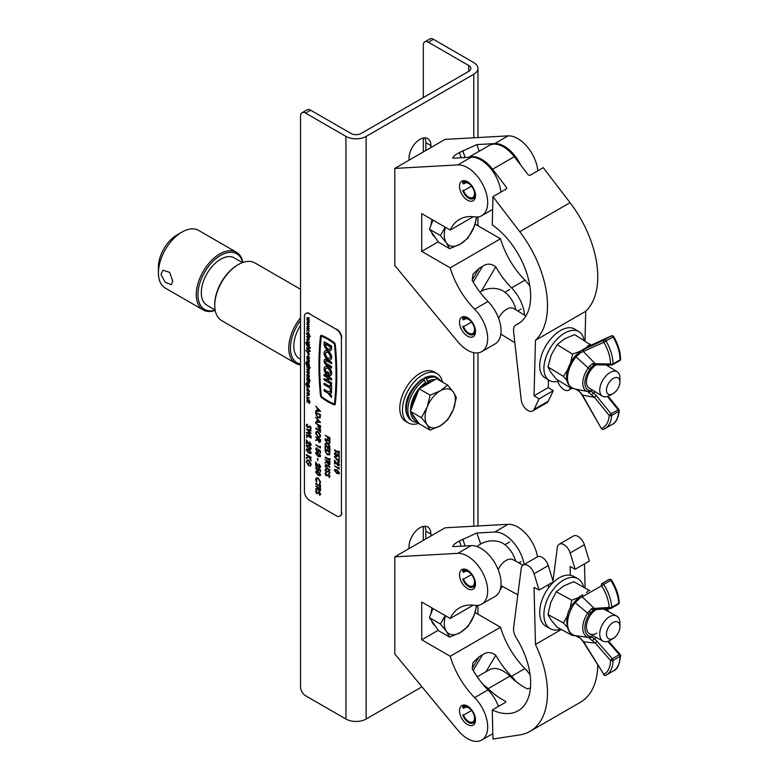 <?xml version="1.0" encoding="UTF-8"?>
<svg xmlns="http://www.w3.org/2000/svg" width="779" height="779" viewBox="0 0 779 779"><rect width="100%" height="100%" fill="white"/><g stroke="black" fill="none" stroke-linecap="round" stroke-linejoin="round"><path stroke-width="1.17" d="M425.84 538.922L425.84 531.151A15.463 8.929 120 0 0 424.74 526.263M310.626 110.19L305.582 113.101A7.138 4.119 -120 0 0 302.018 112.751L307.062 109.839A7.138 4.119 60 0 1 310.626 110.19L350.998 133.491A7.138 4.119 0 0 0 361.086 133.491L468.734 71.347A7.138 4.119 0 0 0 470.818 68.435A7.138 4.119 0 0 0 468.734 65.524L428.362 42.212A7.138 4.119 -120 0 0 424.798 41.862A7.138 4.119 -120 0 0 423.318 45.133L423.318 97.57M425.84 150.493L425.84 142.723A15.463 8.929 120 0 0 424.74 137.834M430.884 536.001L430.884 534.063A15.463 8.929 120 0 0 427.69 526.984A15.463 8.929 120 0 0 415.772 531.122A15.463 8.929 120 0 0 409.024 546.683L409.024 548.63M302.018 112.751A7.138 4.119 -120 0 0 300.538 116.013L300.538 687.01A7.138 4.119 -120 0 0 305.582 695.744L345.954 719.046A14.275 8.238 0 0 0 366.13 719.046L421.975 686.815M305.582 113.101L345.954 136.413A14.275 8.238 0 0 0 366.13 136.413L473.778 74.258A14.275 8.238 0 0 0 477.955 68.435A14.275 8.238 0 0 0 473.778 62.612L433.416 39.301L428.362 42.212M430.884 147.582L430.884 145.634A15.463 8.929 120 0 0 427.69 138.555A15.463 8.929 120 0 0 415.772 142.703A15.463 8.929 120 0 0 409.024 158.254L409.024 160.201M424.798 41.862L429.842 38.95A7.138 4.119 60 0 1 433.416 39.301M423.318 137.99L423.318 151.944M423.318 526.419L423.318 540.373M172.714 281.102L171.361 284.695L165.206 282.31L160.941 274.305L163.035 270.274L169.715 272.358L172.714 281.102M300.538 320.481A32.114 18.54 120 0 0 290.45 348.106A32.114 18.54 120 0 0 300.538 364.075M300.538 364.854A33.302 19.222 -60 0 1 295.66 363.345A33.302 19.222 -60 0 1 288.766 348.106A33.302 19.222 -60 0 1 300.538 317.754M214.761 305.378L214.761 304.404A32.114 18.54 -60 0 1 237.468 265.074L238.306 264.587A33.302 19.222 120 0 0 214.761 305.378A33.302 19.222 120 0 0 221.655 320.617L295.66 363.345M300.538 289.262L254.957 262.942A33.302 19.222 120 0 0 238.306 264.587M242.688 262.542A32.114 18.54 120 0 0 217.886 257.158A32.114 18.54 120 0 0 197.944 294.696A32.114 18.54 120 0 0 215.17 310.188M215.208 310.422A33.302 19.222 -60 0 1 203.153 309.935A33.302 19.222 -60 0 1 196.259 294.696A33.302 19.222 -60 0 1 210.797 261.179A33.302 19.222 -60 0 1 236.456 252.26A33.302 19.222 -60 0 1 242.902 262.465M158.419 272.845L158.419 267.022A26.165 15.103 -60 0 1 176.921 234.976L181.965 232.064A33.302 19.222 120 0 0 158.419 272.845A33.302 19.222 120 0 0 165.314 288.094L203.153 309.935M236.456 252.26L198.616 230.409A33.302 19.222 120 0 0 181.965 232.064M215.131 309.993L206.971 305.271A27.353 15.794 -60 0 1 201.303 292.748A27.353 15.794 -60 0 1 213.242 265.22A27.353 15.794 -60 0 1 234.323 257.898L242.493 262.611M300.538 359.294L299.477 358.681A27.353 15.794 -60 0 1 293.81 346.158A27.353 15.794 -60 0 1 300.538 325.349M421.42 387.465A21.403 12.357 -60 0 1 426.853 383.161A21.403 12.357 -60 0 1 432.287 381.184M415.723 418.907A21.403 12.357 -60 0 1 412.403 414.185M411.779 407.709A21.403 12.357 -60 0 1 418.089 391.438M430.135 430.105L440.223 425.84A21.403 12.357 -60 0 1 427.116 424.662L430.135 430.105L419.121 423.747L410.387 411.312L414.749 400.046L419.121 388.789L436.6 378.691L447.613 385.05L440.223 390.873A21.403 12.357 -60 0 1 453.329 392.051A21.403 12.357 -60 0 1 453.329 409.53L456.348 397.485L453.329 392.051L447.613 385.05M427.116 407.183A21.403 12.357 -60 0 1 440.223 390.873L430.135 395.148L427.116 407.183L421.39 417.671L427.116 424.662A21.403 12.357 -60 0 1 427.116 407.183M440.223 425.84A21.403 12.357 120 0 0 453.329 409.53L447.613 420.008L440.223 425.84M419.121 388.789L430.135 395.148M410.387 411.312L421.39 417.671M442.404 382.051A28.541 16.476 120 0 0 436.922 373.492L434.224 371.934A28.541 16.476 120 0 0 419.959 373.345A28.541 16.476 120 0 0 401.312 398.507A28.541 16.476 120 0 0 405.684 421.371L408.371 422.929A28.541 16.476 120 0 0 418.81 423.309M436.922 373.492A28.541 16.476 120 0 0 422.646 374.903A28.541 16.476 120 0 0 403.999 400.055A28.541 16.476 120 0 0 408.371 422.929M421.595 380.016L422.939 379.237L424.458 380.113L425.801 383.804M427.905 382.596L426.561 378.896L424.127 377.912C429.599 375.585 433.718 375.4 436.483 377.357A24.977 14.421 120 0 0 425.042 378.019L423.698 378.798L423.698 379.675M467.507 181.731A11.296 6.524 -120 0 0 461.859 181.166A11.296 6.524 -120 0 0 460.126 190.222A11.296 6.524 -120 0 0 467.507 200.174A11.296 6.524 -120 0 0 473.155 200.739A11.296 6.524 -120 0 0 474.888 191.683A11.296 6.524 -120 0 0 467.507 181.731M467.507 317.676A11.296 6.524 -120 0 0 461.859 317.121A11.296 6.524 -120 0 0 460.126 326.167A11.296 6.524 -120 0 0 467.507 336.129A11.296 6.524 -120 0 0 473.155 336.684A11.296 6.524 -120 0 0 474.888 327.638A11.296 6.524 -120 0 0 467.507 317.676M394.807 168.41L394.807 265.512L457.809 341.738A28.541 16.476 -120 0 0 481.773 351.621A28.541 16.476 -120 0 0 474.615 309.205A60.421 34.88 60 0 1 450.213 267.83L421.721 251.383L421.721 213.612L450.213 230.058A60.421 34.88 60 0 1 459.464 219.405A60.421 34.88 60 0 1 474.615 216.874A28.541 16.476 -120 0 0 481.773 215.676A28.541 16.476 -120 0 0 486.154 192.803A28.541 16.476 -120 0 0 467.507 167.651A28.541 16.476 -120 0 0 457.809 164.914L394.807 168.41L445.101 139.373L508.093 135.877A28.541 16.476 -120 0 1 517.792 138.613A28.541 16.476 -120 0 1 537.841 170.767M500.916 192.082A28.541 16.476 -120 0 0 480.877 159.929A28.541 16.476 -120 0 0 471.178 157.192L453.3 158.186C452.424 157.095 454.449 155.225 459.367 152.587L461.187 157.748M520.499 164.827A28.541 16.476 -120 0 0 504.422 146.335A28.541 16.476 -120 0 0 494.723 143.599L476.845 144.592L459.367 152.587M450.213 230.058L473.32 216.718M452.541 157.952L453.3 158.186M524.53 315.135A28.541 16.476 -120 0 0 511.54 287.889A60.421 34.88 60 0 1 495.785 266.808L481.354 291.18M529.876 286.166A28.541 16.476 -120 0 0 524.91 280.167A60.421 34.88 60 0 1 500.498 238.793L475.073 224.118M450.213 267.83L500.498 238.793M481.773 351.621L495.152 343.899A28.541 16.476 -120 0 0 487.985 301.483A60.421 34.88 60 0 1 472.24 280.401L472.98 274.189L479.114 268.356L482.474 266.418C486.807 263.263 491.237 263.39 495.785 266.808M421.721 251.383L438.285 241.821M476.845 144.592L479.182 151.253M492.25 224.849A60.421 34.88 60 0 1 528.191 278.122A60.421 34.88 60 0 1 518.152 323.772A60.421 34.88 60 0 1 516.341 324.697A11.889 6.865 -120 0 0 515.99 324.882A11.889 6.865 -120 0 0 513.604 331.698L521.239 399.939A9.514 5.492 -120 0 0 525.757 408.848A9.514 5.492 -120 0 0 532.661 410.961A9.514 5.492 -120 0 0 534.073 409.364L539.087 398.867L534.043 395.79L535.465 340.316A84.2 48.619 -120 0 0 519.768 231.704L492.971 196.678L492.25 224.849M506.399 188.917L506.438 187.34L492.591 169.228A28.541 16.476 -120 0 0 482.386 159.744A28.541 16.476 -120 0 0 468.919 157.319M468.646 157.339L489.222 145.449A28.541 16.476 60 0 1 504.091 147.221A28.541 16.476 60 0 1 514.286 156.706L528.143 174.817L529.808 175.411L543.265 167.641L570.053 202.676A84.2 48.619 -120 0 1 585.75 311.279L584.99 340.939M570.491 387.825L570.15 388.536A9.514 5.492 60 0 1 568.738 390.133A9.514 5.492 60 0 1 557.793 381.369M532.661 410.961L546.868 402.753A9.514 5.492 -120 0 0 548.289 401.166L553.294 390.668L548.25 387.582L548.445 379.928M539.087 398.867L553.294 390.668M534.043 395.79L548.25 387.582M535.465 340.316L585.75 311.279M506.438 187.34L506.428 188.907L492.971 196.678M506.778 188.265L506.428 188.907M606.461 389.919A9.514 5.326 121.4 0 0 612.615 393.901A9.514 5.326 121.4 0 0 619.918 382.158A9.514 5.326 121.4 0 0 619.928 381.944A9.514 5.326 121.4 0 0 613.297 378.438A9.514 5.326 121.4 0 0 606.461 389.919M612.615 393.901L608.964 395.771A14.275 7.994 -58.6 0 1 602.391 396.16A14.275 7.994 -58.6 0 1 599.742 389.812A14.275 7.994 -58.6 0 1 606.305 375.536A14.275 7.994 -58.6 0 1 617.27 371.807A14.275 7.994 -58.6 0 1 619.928 377.834L619.928 381.944M515.893 309.867A19.329 11.159 -120 0 0 503.137 291.015A19.329 11.159 -120 0 0 499.543 289.369A24.022 24.022 0 0 0 479.854 292.047M498.57 318.192A14.275 7.994 -58.6 0 1 513.75 308.552L525.913 315.982M584.046 340.355A28.541 15.989 121.4 0 0 578.982 331.688L574.785 329.118A28.541 15.989 121.4 0 0 552.856 336.586A28.541 15.989 121.4 0 0 539.711 365.127A28.541 15.989 121.4 0 0 545.018 377.834L549.214 380.395A28.541 15.989 121.4 0 0 559.244 380.95M578.982 331.688A28.541 15.989 121.4 0 0 557.053 339.157A28.541 15.989 121.4 0 0 543.917 367.698A28.541 15.989 121.4 0 0 549.214 380.395M579.664 351.485L572.604 354.143L557.151 344.698L551.211 355L547.978 366.958L550.772 372.226L556.274 379.13L571.728 388.575L571.367 387.65M567.833 369.421L563.431 376.403L547.978 366.958M572.604 354.143L570.569 362.819M563.431 376.403L566.917 380.58M590.959 345.243L580.336 351.056L604.251 340.014L611.311 335.934L590.959 345.243A1.782 1.451 -114.6 0 1 591.066 345.194L574.629 334.61L564.541 338.826L557.151 344.698M590.092 344.045L585.701 347.96M583.237 390.63L587.668 391.516A18.219 10.205 -58.6 0 1 588.272 367.98L576.041 356.87L575.34 357.727L574.201 357.191C566.177 367.99 561.873 384.086 574.259 388.799A23.117 12.951 121.4 0 0 574.542 388.848M583.899 349.323A1.782 1.451 -114.6 0 0 583.481 351.621L595.302 363.783L610.473 363.949A30.391 17.547 -120 0 0 603.832 342.312L580.569 352.673L576.041 356.87L574.921 356.305L574.201 357.191M594.445 397.309L582.088 395.021L601.339 428.528A1.782 1.782 0 0 0 603.559 429.287A1.782 1.451 -112 0 1 601.622 428.362A30.391 17.547 -120 0 0 609.159 415.402L594.445 397.309L587.668 391.516A1.782 1.461 105.2 0 0 589.323 390.542L593.423 392.665L596.324 395.674L594.445 397.309M596.548 364.835L593.764 364.981A1.782 1.13 -95.8 0 0 594.134 364.835L589.869 369.227L588.272 367.98L589.245 366.315L592.498 363.598L595.302 363.783A1.782 1.383 -89.4 0 0 596.548 364.835L611.719 365A1.782 1.383 90.6 0 0 612.294 364.845A1.782 1.032 60 0 0 612.625 364.757A1.782 1.032 60 0 0 612.995 363.939L620.065 359.859A32.173 18.569 -120 0 0 613.024 336.956L605.965 341.036A32.173 18.569 60 0 1 612.995 363.939A1.782 1.022 -0.3 0 1 610.473 363.949A1.782 1.383 90.6 0 0 611.719 365A1.782 1.782 0 0 0 612.625 364.757L619.694 360.687A1.782 1.782 0 0 0 620.581 359.129C620.444 351.728 618.146 344.221 613.686 336.596A1.782 1.782 0 0 0 611.418 335.885A1.782 1.451 -114.6 0 0 611.311 335.934A1.782 1.032 60 0 1 613.024 336.956L613.686 336.596M602.391 396.16L589.109 388.049A14.275 7.994 -58.6 0 1 587.22 377.221A14.275 7.994 -58.6 0 1 596.13 364.835M588.856 346.139L589.265 345.954A1.782 1.724 -108.8 0 0 589.002 346.071L580.725 350.852A1.782 1.013 -116.4 0 0 580.569 352.673M575.223 388.935L579.576 391.545L582.371 394.856L601.339 428.528M593.627 364.981L593.764 364.981A1.782 1.13 -95.8 0 1 592.498 363.598M595.341 364.854L591.086 367.308L589.245 366.315M592.332 390.016L590.472 391.087A1.782 1.48 125.1 0 1 588.583 391.954M595.088 391.701L591.699 394.719M611.418 335.885L591.066 345.194A1.782 1.451 -114.6 0 1 591.164 345.155M579.576 391.545L575.681 389.013M468.968 182.734A9.543 5.511 -120 0 0 468.617 182.52A9.543 5.511 -120 0 0 462.775 183.036L462.94 180.952M462.94 190.203L462.775 190.836A9.543 5.511 -120 0 0 468.617 198.1A9.543 5.511 -120 0 0 475.356 193.796M468.617 198.1L469.864 198.82L468.617 198.1M462.775 190.836L463.524 190.767A8.326 4.81 -120 0 0 468.617 197.106A8.326 4.81 -120 0 0 472.785 197.515A8.326 4.81 -120 0 0 474.06 190.845A8.326 4.81 -120 0 0 468.617 183.513A8.326 4.81 -120 0 0 464.459 183.104A8.326 4.81 -120 0 0 463.524 183.971L462.775 183.036M465.676 182.724L463.524 183.971M471.558 186.123L463.524 190.767M468.968 318.679A9.543 5.511 -120 0 0 468.617 318.465A9.543 5.511 -120 0 0 462.775 318.991L462.94 316.897M462.94 326.148L462.775 326.781A9.543 5.511 -120 0 0 468.617 334.055A9.543 5.511 -120 0 0 475.356 329.751M468.617 334.055L469.864 334.766L468.617 334.055M462.775 326.781L463.524 326.713A8.326 4.81 -120 0 0 468.617 333.061A8.326 4.81 -120 0 0 472.785 333.47A8.326 4.81 -120 0 0 474.06 326.8A8.326 4.81 -120 0 0 468.617 319.458A8.326 4.81 -120 0 0 464.459 319.049A8.326 4.81 -120 0 0 463.524 319.916L462.775 318.991M465.676 318.669L463.524 319.916M471.558 322.068L463.524 326.713M435.062 237.225A22.601 13.048 -60 0 1 431.644 232.366M430.982 225.219A22.601 13.048 -60 0 1 432.063 219.581M476.212 217.01A22.601 13.048 -60 0 1 474.08 226.932A22.601 13.048 -60 0 1 460.243 244.148A22.601 13.048 -60 0 1 446.406 242.912L449.59 248.647L438.655 242.337L429.424 229.211L432.958 220.097M445.237 227.186L440.359 235.531L446.406 242.912A22.601 13.048 -60 0 1 445.432 227.302M449.59 248.647L460.243 244.148L468.033 237.994L474.08 226.932L476.806 217.01M429.424 229.211L440.359 235.531M329.137 374.368L329.137 375.965A5.229 3.019 -120 0 0 330.403 375.741A5.229 3.019 -120 0 0 331.202 371.554A5.229 3.019 -120 0 0 327.784 366.948A5.229 3.019 -120 0 0 325.174 366.685A5.229 3.019 -120 0 0 324.376 370.872A5.229 3.019 -120 0 0 327.784 375.478A5.229 3.019 -120 0 0 328.407 375.78L328.407 372.459L327.17 371.749L327.17 373.608A3.486 2.016 60 0 1 325.408 370.59A3.486 2.016 60 0 1 326.041 368.194A3.486 2.016 60 0 1 327.784 368.37A3.486 2.016 60 0 1 330.062 371.437A3.486 2.016 60 0 1 329.527 374.232A3.486 2.016 60 0 1 329.137 374.368L329.313 374.271A3.486 2.016 60 0 0 329.614 374.183M328.407 375.78L328.572 372.362L327.17 371.749M330.481 375.692A5.229 3.019 -120 0 0 330.569 375.644A5.229 3.019 -120 0 0 331.367 371.456A5.229 3.019 -120 0 0 327.959 366.851A5.229 3.019 -120 0 0 325.34 366.588A5.229 3.019 -120 0 0 325.262 366.646M329.614 358.291A3.486 2.016 60 0 1 327.959 358.067A3.486 2.016 60 0 1 325.7 355.078A3.486 2.016 60 0 1 326.128 352.264M327.784 352.478A3.486 2.016 -120 0 0 326.041 352.303A3.486 2.016 -120 0 0 325.515 355.097A3.486 2.016 -120 0 0 327.784 358.165A3.486 2.016 -120 0 0 329.527 358.34A3.486 2.016 -120 0 0 330.062 355.545A3.486 2.016 -120 0 0 327.784 352.478M327.784 359.586A5.229 3.019 -120 0 0 330.403 359.849A5.229 3.019 -120 0 0 331.202 355.662A5.229 3.019 -120 0 0 327.784 351.056A5.229 3.019 -120 0 0 325.174 350.803A5.229 3.019 -120 0 0 324.376 354.99A5.229 3.019 -120 0 0 327.784 359.586M330.481 359.801A5.229 3.019 -120 0 0 330.569 359.752A5.229 3.019 -120 0 0 331.367 355.565A5.229 3.019 -120 0 0 327.959 350.959A5.229 3.019 -120 0 0 325.34 350.706A5.229 3.019 -120 0 0 325.262 350.754M333.909 343.373A58.113 33.555 -120 0 0 327.784 339.303A58.113 33.555 -120 0 0 321.659 336.294A0.983 0.565 -120 0 0 321.075 336.655A310.889 179.491 -120 0 0 321.075 395.868A0.983 0.565 -120 0 0 321.659 396.901A58.113 33.555 -120 0 0 333.909 403.98A0.983 0.565 -120 0 0 334.503 403.619A310.889 179.491 -120 0 0 334.503 344.406A0.983 0.565 -120 0 0 333.909 343.373M327.784 338.573A59.009 34.062 -120 0 0 321.571 335.525A1.87 1.081 -120 0 0 320.831 335.525A1.87 1.081 -120 0 0 320.451 336.207A311.775 180.007 -120 0 0 320.451 395.586A1.87 1.081 -120 0 0 321.571 397.572A59.009 34.062 -120 0 0 334.006 404.749A1.87 1.081 -120 0 0 334.746 404.749A1.87 1.081 -120 0 0 335.126 404.058A311.775 180.007 -120 0 0 335.126 344.678A1.87 1.081 -120 0 0 334.006 342.702A59.009 34.062 -120 0 0 327.784 338.573M334.824 404.691A1.87 1.081 -120 0 0 334.912 404.652A1.87 1.081 -120 0 0 335.291 403.96A311.775 180.007 -120 0 0 335.291 344.581A1.87 1.081 -120 0 0 334.172 342.604A59.009 34.062 -120 0 0 327.959 338.476A59.009 34.062 -120 0 0 321.737 335.428A1.87 1.081 -120 0 0 320.997 335.428A1.87 1.081 -120 0 0 320.919 335.486M306.926 399.978L310.383 401.974L308.221 401.263L309.39 403.541L308.056 401.467L306.76 402.363L307.9 401.078L306.926 399.978M308.533 401.448L309.39 403.035M306.887 397.894L308.211 397.387L309.39 398.059L307.51 397.572L307.023 398.166L309.39 400.601L308.026 400.007L306.722 397.991L307.092 397.193M307.676 397.475L307.189 398.069M307.169 395.43L307.004 396.18L307.169 395.43M306.722 393.152L308.153 392.314L306.887 393.054L308.153 392.314L309.029 393.21L309.429 394.525L308.854 395.469L307.987 395.352L306.722 393.152L307.987 392.412L308.854 393.307L308.854 395.469M306.76 382.099L308.474 383.044L308.961 382.596L306.926 379.86L309.39 381.282L308.776 381.467L309.429 382.732L309.01 383.424L309.263 382.83L308.017 383.171L306.76 382.45L309.127 382.499M308.942 381.369L309.429 382.732L308.182 383.073M306.926 378.662L309.39 380.434L306.926 378.662M310.169 380.386L309.993 381.126L310.169 380.386M306.926 377.026L309.39 378.438L308.854 378.682L309.351 379.762L306.926 377.026M309.029 378.584L309.429 379.509M308.094 374.553L307.189 375.069L307.393 376.744L306.722 375.04L307.987 374.339L309.263 376.51L308.776 377.377L307.929 377.192L307.929 374.65L307.023 375.166L307.393 376.744M306.722 375.04L308.153 374.241L306.887 374.942L308.153 374.241L308.971 375.04L309.429 376.413L308.776 377.377M306.76 369.1L308.474 370.054L308.961 369.597L306.926 366.86L309.39 368.282L308.776 368.477L309.429 369.733L309.01 370.424L309.263 369.83L308.017 370.171L306.76 369.45L309.127 369.499M308.942 368.379L309.429 369.733L308.182 370.074M306.926 365.672L309.39 367.435L306.926 365.672M310.169 367.386L309.993 368.126L310.169 367.386M306.76 363.54L308.172 362.693L306.926 363.442L308.172 362.693L309.429 364.893L309.224 366.442L306.517 364.776L305.816 363.033L306.585 362.031L306.118 363.17L307.238 364.942L306.76 363.54L307.997 362.79L309.263 364.991L309.224 366.442M305.981 362.936L306.76 361.933L306.283 363.072L307.277 364.767M308.796 365.838L309.429 364.893L308.961 365.74M308.056 353.919L308.231 355.701L308.056 353.919M307.14 351.65L309.39 351.796L307.335 352.147L309.224 354.581L305.855 350.521L306.975 351.748L309.39 351.796M307.608 352.166L309.39 354.114M309.224 351.602L306.76 349.333L308.922 350.579L309.39 350.161L310.383 351.222L309.39 351.193M306.76 349.333L308.922 350.384M306.76 347.833L308.474 348.788L308.961 348.33L306.926 345.603L310.383 347.94L308.757 347.2L309.429 348.476L309 349.167L309.263 348.573L308.017 348.914L306.76 348.184L309.127 348.232M308.922 347.103L309.429 348.476L308.182 348.817M306.76 343.412L308.172 342.575L306.926 343.315L308.172 342.575L309.429 344.776L309.224 346.314L306.517 344.649L305.816 342.916L306.585 341.913L306.118 343.052L307.238 344.824L306.76 343.412L307.997 342.672L309.263 344.873L309.224 346.314M305.981 342.818L306.76 341.815L306.283 342.955L307.277 344.649M308.796 345.72L309.429 344.776L308.961 345.623M306.722 332.906L308.163 332.068L306.887 332.808L308.163 332.068L309.429 334.288L308.912 335.145L310.383 336.333L306.76 334.444L306.722 332.906L307.997 332.166L309.263 334.386L308.747 335.243L310.217 336.431M308.747 335.243L309.429 334.288L309.088 335.067M306.702 448.918L306.225 449.834L308.65 449.454L311.084 452.648L310.685 453.544L308.65 453.086L306.225 449.834M306.39 449.746L308.825 449.356L311.249 452.55L310.763 453.495M315.729 412.188L320.354 414.856L320.188 417.534L317.988 417.865L315.729 413.844L315.729 412.188L320.529 414.759L319.809 418.07M315.729 423.279L320.529 425.85L320.461 428.07L319.117 428.518L317.939 426.775L317.871 424.993L315.729 423.279L320.354 425.947L320.286 428.168L319.117 428.518M315.729 437.107L320.529 439.687L320.461 441.927L319.117 442.423L317.871 439.804L315.729 440.534L315.729 439.94L317.871 439.21L315.729 437.107L320.354 439.784L320.296 442.024L319.117 442.423M315.729 439.94L317.871 439.171M317.442 458.373L317.744 460.798L317.442 458.373M318.932 464.157L320.481 466.787L320.101 467.702L319.098 467.604L316.206 463.515L316.206 466.008L315.729 465.735L315.729 462.103L319.069 467.108L320.003 466.485L319.108 464.06L320.646 466.689L320.179 467.653M316.371 463.797L316.206 466.008M315.729 462.103L319.234 467.011L320.169 466.397M318.757 469.834L318.348 470.789L317.248 470.643L315.612 467.838L316.917 466.962L316.089 468.14L317.257 470.175L318.28 469.474L318.212 468.062L320.529 469.951L320.354 472.24L319.887 470.146L318.669 469.153L318.436 470.73M318.835 469.055L318.923 469.737M315.787 467.741L317.082 466.864L316.255 468.043L317.433 470.078L318.455 469.377M316.177 466.835L317.082 466.864L316.177 466.835M316.099 471.11L315.612 472.035L318.046 471.655L320.481 474.839L320.072 475.745L318.046 475.278L315.612 472.035M315.787 471.938L318.212 471.558L320.646 474.742L320.15 475.687M315.787 491.432L316.79 490.39L316.255 491.705L317.043 493.204L319.565 492.328L320.646 494.266L319.692 495.337L320.169 493.944M320.003 494.042L319.409 494.743L320.003 494.042L319.419 492.922L316.868 493.779L315.612 491.53L316.196 490.536L317.024 490.974M318.231 492.737L319.565 492.328M318.991 492.825L317.034 493.682M327.852 439.414L327.375 437.019L325.125 435.237L329.916 437.808L329.916 440.417L329.274 440.232L329.274 438.119L327.852 437.292L327.852 439.414L328.017 437.389M325.291 438.704L329.916 441.849L325.125 439.278L325.291 438.704M325.125 443.689L327.112 443.368L325.291 440.106L327.647 443.212L329.916 442.842L329.751 443.494L327.862 443.796L329.751 446.844L327.482 443.864L325.125 444.244L325.291 443.592L327.063 443.309M328.076 443.767L329.916 446.192M327.852 449.756L327.375 446.951L325.603 445.919L325.603 448.451L325.125 448.178L325.125 445.169L329.916 447.74L329.916 450.749L329.274 450.574L329.274 448.042L327.852 447.224L327.852 449.756L328.017 447.321M325.768 446.016L325.603 448.451M325.125 449.142L329.751 451.81L329.585 454.488L327.375 454.819L325.125 450.798L325.125 449.142L329.916 451.713L329.196 455.024M327.122 465.16L329.916 467.254L326.362 465.423L325.476 466.144L329.916 470.204L326.956 468.685L325.009 465.9L325.982 464.79L329.916 466.777M326.528 465.326L325.651 466.046M325.525 464.81L326.148 464.693M325.174 469.903L326.187 468.87L325.651 470.185L326.43 471.675L328.952 470.808L330.033 472.746L329.089 473.817L329.566 472.425M329.39 472.522L328.796 473.223L329.39 472.522L328.806 471.392L326.255 472.249L325.009 470L325.583 469.007L326.42 469.455M327.618 471.217L328.952 470.808M328.378 471.305L326.42 472.152M325.174 473.603L326.187 472.561L325.651 473.875L326.43 475.375L328.952 474.508L330.033 476.446L329.089 477.517L329.566 476.115M329.39 476.212L328.796 476.914L329.39 476.212L328.806 475.093L326.255 475.95L325.009 473.7L325.583 472.707L326.42 473.155M327.618 474.908L328.952 474.508M328.378 475.005L326.42 475.852M334.512 450.009L338.661 452.404L338.661 451.236L339.303 451.421L339.138 454.323L338.661 452.881L334.512 450.486L334.678 449.911L338.661 452.209M337.541 455.618L337.132 456.572L336.022 456.426L334.395 453.621L335.7 452.745L334.873 453.923L336.041 455.958L337.064 455.257L336.995 453.845L339.303 455.734L339.138 458.023L338.661 455.929L337.453 454.936L337.21 456.513M337.619 454.839L337.706 455.52M334.561 453.524L335.866 452.648L335.038 453.826L336.207 455.861L337.229 455.16M334.96 452.618L335.866 452.648L334.96 452.618M334.59 456.552L338.661 461.314L338.661 458.841L339.303 459.016L339.138 462.405L334.395 456.854L334.766 456.455L338.661 461.022M337.716 462.268L339.255 464.897L338.884 465.813L337.882 465.715L334.989 461.626L334.989 464.109L334.512 463.836L334.512 460.214L337.843 465.219L338.787 464.596L337.882 462.171L339.43 464.8L338.953 465.754M335.155 461.908L334.989 464.109M334.512 460.214L338.018 465.121L338.953 464.498M334.512 465.959L338.661 468.354L338.836 467.439L339.138 469.114L334.512 465.959L338.661 468.16M334.882 469.221L334.395 470.146L336.83 469.756L339.255 472.95L338.855 473.846L336.83 473.389L334.395 470.146M334.561 470.049L336.995 469.659L339.43 472.853L338.933 473.798M309.458 500.264L336.362 515.805A7.138 4.119 -120 0 0 339.936 516.156A7.138 4.119 -120 0 0 341.406 512.894L341.406 338.096A7.138 4.119 -120 0 0 336.362 329.361L309.458 313.82A7.138 4.119 -120 0 0 305.884 313.47A7.138 4.119 -120 0 0 304.404 316.741L304.404 491.53A7.138 4.119 -120 0 0 309.458 500.264M325.125 459.688L329.916 462.259L329.858 464.498L328.514 464.995L327.258 462.375L325.125 463.106L325.125 462.512L327.258 461.781L325.125 459.688L329.751 462.356L329.683 464.596L328.514 464.995M325.125 462.512L327.258 461.743M325.125 457.215L329.274 459.62L329.274 458.451L329.916 458.627L329.751 461.528L329.274 460.097L325.125 457.701L325.291 457.117L329.274 459.425M315.729 485.999L320.529 488.569L320.461 490.819L319.117 491.306L317.871 488.696L315.729 489.426L315.729 488.832L317.871 488.102L315.729 485.999L320.354 488.667L320.296 490.916L319.117 491.306M315.729 488.832L317.871 488.063M315.729 483.535L319.887 485.93L319.887 484.762L320.529 484.947L320.354 487.849L319.887 486.408L315.729 484.012L315.904 483.438L319.887 485.736M316.381 477.78L318.241 477.936L320.646 482.201L319.682 483.973M319.507 484.071L320.003 481.997L318.036 478.501L316.693 478.345L316.089 479.767L316.586 482.386L315.612 479.494L316.42 477.761L318.075 478.033L320.481 482.298L319.857 483.905M316.771 478.306L316.586 482.386M316.099 452.219L315.612 453.135L318.046 452.755L320.481 455.949L320.072 456.845L318.046 456.387L315.612 453.135M315.787 453.037L318.212 452.657L320.646 455.851L320.15 456.796M318.757 450.934L318.348 451.888L317.248 451.742L315.612 448.938L316.917 448.061L316.089 449.24L317.257 451.275L318.28 450.574L318.212 449.162L320.529 451.051L320.354 453.339L319.887 451.245L318.669 450.252L318.436 451.83M318.835 450.155L318.923 450.837M315.787 448.84L317.082 447.964L316.255 449.142L317.433 451.177L318.455 450.476M316.177 447.935L317.082 447.964L316.177 447.935M315.729 444.848L319.887 447.243L320.052 446.328L320.354 447.993L315.729 444.848L319.887 447.049M316.41 431.508L318.192 431.624L320.646 435.812L319.848 437.486M315.729 428.207L319.887 430.602L319.887 429.443L320.529 429.618L320.354 432.52L319.887 431.079L315.729 428.684L315.904 428.109L319.887 430.407M315.729 417.252L320.529 422.354L315.729 422.315L315.729 421.799L317.219 421.867L317.219 419.443L315.729 417.252L320.354 422.52M315.729 421.799L317.219 421.76M315.729 406.161L320.529 411.263L315.729 411.224L315.729 410.708L317.219 410.776L317.219 408.352L315.729 406.161L320.354 411.429M315.729 410.708L317.219 410.669M307.023 459.999L308.825 460.107L311.249 464.381L310.178 466.358L310.607 464.196L308.679 460.701L307.345 460.584L306.702 462.083L308.289 464.936M307.423 460.535L306.868 461.986M306.702 462.083L308.124 465.034L308.124 463.252L308.766 463.427L308.766 465.686L306.225 461.772L307.267 459.863M306.507 454.663L311.133 457.331L310.967 457.916L309.205 456.893L311.133 460.73L308.893 457L306.342 458.354L306.342 457.721L308.572 456.523L306.342 455.238L306.507 454.663M309.526 457.078L311.133 460.038M306.702 444.809L306.225 445.734L308.65 445.345L311.084 448.538L310.685 449.434L308.65 448.977L306.225 445.734M306.39 445.637L308.825 445.247L311.249 448.441L310.763 449.386M309.545 441.956L311.084 444.595L310.714 445.5L309.711 445.413L306.819 441.323L306.819 443.806L306.342 443.533L306.342 439.901L309.672 444.906L310.607 444.293L309.711 441.859L311.249 444.497L310.782 445.452M306.984 441.605L306.819 443.806M306.342 439.901L309.838 444.809L310.782 444.196M306.819 437.71L306.507 434.809L311.133 437.954L306.819 435.656L306.819 437.71L306.984 435.753M306.342 432.442L309.876 432.871L306.507 429.044L311.133 430.29L310.967 430.884L307.578 429.969L311.133 433.387L307.598 433.134L311.133 436.026L310.967 436.62L306.342 432.511L309.75 432.744M307.929 430.066L311.133 433.387M307.919 433.173L311.133 436.026M306.39 425.276L307.403 424.234L306.868 425.548L307.647 427.048L310.178 426.171L311.249 428.109L310.305 429.18L310.782 427.788M310.607 427.885L310.023 428.586L310.607 427.885L310.023 426.765L307.471 427.613L306.225 425.373L306.799 424.38L307.637 424.818M308.844 426.58L310.178 426.171M309.594 426.668L307.647 427.525M306.76 319.633L308.533 319.75L306.76 317.744L309.39 317.89L307.452 318.183L309.39 320.033L307.452 320.072L309.224 322.311L306.76 319.711L308.426 319.633M307.734 318.212L309.39 320.033M307.724 320.091L309.39 321.854M306.76 322.126L309.224 322.37L307.452 322.564L309.224 324.512L307.452 324.453L309.224 326.703L306.76 324.093L308.533 324.132L306.76 322.126L309.156 322.243M307.734 322.594L309.224 324.57M307.724 324.473L309.224 326.703M306.76 324.015L308.426 324.015M306.76 326.508L309.224 326.752L307.452 326.946L309.224 328.894L307.452 328.835L309.224 331.085L306.76 328.475L308.533 328.514L306.76 326.508L309.156 326.625M307.734 326.976L309.224 328.952M307.724 328.855L309.224 331.085M306.76 328.407L308.426 328.397M307.169 330.199L307.004 330.948L307.169 330.199M306.722 336.586L308.153 335.749L306.887 336.489L308.153 335.749L309.029 336.645L309.429 337.959L308.854 338.894L307.987 338.787L306.722 336.586L307.987 335.846L308.854 336.732L308.854 338.894M306.887 339.878L308.211 339.371L309.39 340.043L307.51 339.556L307.023 340.15L309.39 342.585L308.026 341.991L306.722 339.975L307.092 339.177M307.676 339.459L307.189 340.053M308.094 356.227L307.189 356.743L307.393 358.418L306.722 356.714L307.987 356.013L309.263 358.184L308.776 359.051L307.929 358.866L307.929 356.324L307.023 356.84L307.393 358.418M306.722 356.714L308.153 355.915L306.887 356.616L308.153 355.915L308.971 356.714L309.429 358.087L308.776 359.051M306.76 361.037L308.474 361.982L308.961 361.534L306.926 358.798L309.39 360.219L308.776 360.404L309.429 361.67L309.01 362.362L309.263 361.768L308.017 362.108L306.76 361.378L309.127 361.437M308.942 360.307L309.429 361.67L308.182 362.011M308.094 371.067L307.189 371.583L307.393 373.258L306.722 371.554L307.987 370.853L309.263 373.024L308.776 373.891L307.929 373.706L307.929 371.164L307.023 371.68L307.393 373.258M306.722 371.554L308.153 370.755L306.887 371.456L308.153 370.755L308.971 371.554L309.429 372.927L308.776 373.891M306.76 384.602L308.172 383.765L306.926 384.505L308.172 383.765L309.429 385.956L309.224 387.504L306.517 385.839L305.816 384.096L306.585 383.093L306.118 384.242L307.238 386.004L306.76 384.602L307.997 383.862L309.263 386.053L309.224 387.504M305.981 383.998L306.76 382.995L306.283 384.144L307.277 385.839M308.796 386.91L309.429 385.956L308.961 386.812M307.169 386.968L307.004 387.718L307.169 386.968M308.688 392.226L309.263 391.253L308.688 392.226L308.961 391.058L307.997 389.286L307.023 389.938L307.286 391.418L306.722 389.763L307.968 388.925L309.429 391.155L308.854 392.129L309.429 391.155L308.143 388.828L306.887 389.666M308.163 389.188L307.189 389.841L307.286 391.418M307.277 388.74L308.143 388.828L307.277 388.74M331.484 363.803L331.484 362.381L326.557 359.538A3.486 2.016 -120 0 0 324.814 359.362A3.486 2.016 -120 0 0 324.278 362.157A3.486 2.016 -120 0 0 326.557 365.224L331.484 368.068L331.484 366.646L326.557 363.803A1.743 1.003 60 0 1 325.418 362.264A1.743 1.003 60 0 1 325.68 360.872A1.743 1.003 60 0 1 326.557 360.959L331.65 363.705L331.65 362.284L326.722 359.44A3.486 2.016 -120 0 0 324.979 359.265A3.486 2.016 -120 0 0 324.901 359.323M331.484 368.068L331.65 366.549L326.722 363.705A1.743 1.003 60 0 1 325.612 362.245A1.743 1.003 60 0 1 325.768 360.833M324.093 383.229L324.093 384.651L330.247 388.205L330.247 390.337L331.484 391.048L331.65 385.264L330.247 384.651L330.247 386.783L324.093 383.229L330.247 386.588M330.481 350.608A5.229 3.019 -120 0 0 330.569 350.56A5.229 3.019 -120 0 0 331.65 348.174L331.65 346.08L324.259 341.815L324.093 343.997A5.229 3.019 -120 0 0 326.372 349.255A5.229 3.019 -120 0 0 330.403 350.657A5.229 3.019 -120 0 0 331.484 348.271L331.484 346.178L324.093 341.913M321.367 336.265A0.983 0.565 -120 0 0 321.24 336.557A310.889 179.491 -120 0 0 321.24 395.771A0.983 0.565 -120 0 0 321.824 396.803A58.113 33.555 -120 0 0 334.084 403.882A0.983 0.565 -120 0 0 334.376 403.911M331.484 397.348L331.484 395.927L329.02 393.083L331.484 393.083L331.65 391.564L327.949 391.564L324.259 389.432L324.093 390.951L327.784 393.083L331.484 397.348L331.65 395.829L329.274 393.083M331.484 384.251L331.484 382.83L328.407 381.058L328.407 378.214L331.484 379.986L331.484 378.565L324.093 374.3L324.093 375.721L327.17 377.503L327.17 380.347L324.093 378.565L324.093 379.986L331.484 384.251L331.65 382.732L328.572 380.96L328.572 378.312M327.17 380.152L324.093 378.565M331.484 379.986L331.65 378.467L324.093 374.3M327.17 373.365A3.486 2.016 60 0 1 326.128 368.155M341.406 512.894L341.406 338.096M336.362 329.361L309.458 313.82M341.747 512.699A7.138 4.119 60 0 1 340.267 515.961A7.138 4.119 60 0 1 340.092 516.058M306.059 313.382A7.138 4.119 60 0 1 306.225 313.275A7.138 4.119 60 0 1 309.789 313.625M336.703 329.166A7.138 4.119 60 0 1 341.747 337.901M330.247 346.889L325.32 344.045L325.32 344.707A3.486 2.016 -120 0 0 326.839 348.223A3.486 2.016 -120 0 0 329.527 349.148A3.486 2.016 -120 0 0 330.247 347.561L330.247 346.889M325.495 344.143L325.495 344.62A3.486 2.016 -120 0 0 326.956 348.067A3.486 2.016 -120 0 0 329.614 349.099M331.484 393.083L331.65 391.564M331.484 391.662L327.949 391.564M327.784 391.662L324.093 389.529M331.484 391.048L331.65 385.264M331.484 385.362L330.247 384.651M336.83 470.243L334.873 470.438L335.661 472.035L336.83 472.911L338.787 472.697L336.83 470.243M335.174 469.795L334.873 470.438L336.995 472.814L338.953 472.6M338.485 473.32L338.787 472.697M335.262 469.756L335.038 470.341M338.661 467.536L339.303 468.023M339.138 468.121L339.138 469.114M338.787 464.596L338.018 465.121M338.661 458.841L339.303 459.016M339.138 459.113L339.138 462.405M336.83 453.943L339.303 455.734M339.138 455.832L339.138 458.023M337.064 455.257L336.207 455.861M335.866 453.125L335.038 453.826M338.661 451.236L339.303 451.421M339.138 451.518L339.138 454.323M328.806 475.093L328.271 475.063M328.787 474.606L329.868 476.544L329.089 477.517M325.651 473.875L326.255 473.252L325.476 473.973L326.265 475.472L328.086 474.499L326.888 475.443M328.806 471.392L328.271 471.363M328.787 470.906L329.868 472.843L329.089 473.817M325.651 470.185L326.255 469.552L325.476 470.282L326.265 471.772L328.086 470.798L326.888 471.753M325.603 464.751L326.956 465.258M326.362 465.423L325.476 466.144L326.255 467.751L329.916 469.718M327.901 461.762L328.514 464.518L329.274 462.56L327.735 461.665L329.02 464.566M329.274 458.451L329.916 458.627M329.751 458.724L329.751 461.528M329.751 454.391L329.274 454.985M325.603 449.892L325.719 452.102L327.375 454.342L329.147 453.953L329.274 452.015L325.603 449.892M328.728 454.537L329.147 453.953M325.768 449.989L325.885 452.005L327.55 454.245L329.313 453.855M325.125 445.169L329.916 447.74M329.751 447.837L329.751 450.846M325.125 440.203L327.647 443.212M327.482 443.309L329.916 442.842M329.751 446.289L329.751 446.844M329.751 442.939L329.751 443.494M325.125 438.801L329.916 441.372M325.125 435.237L329.916 437.808M329.751 437.905L329.751 440.515M319.419 492.922L318.884 492.893M319.4 492.425L320.481 494.363L319.692 495.337M316.255 491.705L316.858 491.072L316.089 491.802L316.868 493.302L318.689 492.318L317.491 493.273M318.514 488.082L319.117 490.828L319.887 488.871L318.338 487.985L319.633 490.877M319.887 484.762L320.529 484.947M320.354 485.044L320.354 487.849M318.046 472.132L316.089 472.327L316.887 473.934L318.046 474.8L320.003 474.586L318.046 472.132M316.391 471.684L316.089 472.327L318.212 474.703L320.169 474.489M319.711 475.209L320.003 474.586M316.478 471.646L316.255 472.23M318.046 468.16L320.529 469.951M320.354 470.049L320.354 472.24M318.28 469.474L317.433 470.078M317.082 467.342L316.255 468.043M320.003 466.485L319.234 467.011M317.277 458.471L317.92 458.646M317.744 458.743L317.744 460.798M318.046 453.232L316.089 453.427L316.887 455.033L318.046 455.91L320.003 455.686L318.046 453.232M316.391 452.794L316.089 453.427L318.212 455.812L320.169 455.588M319.711 456.309L320.003 455.686M316.478 452.745L316.255 453.329M318.046 449.259L320.529 451.051M320.354 451.148L320.354 453.339M318.28 450.574L317.433 451.177M317.082 448.451L316.255 449.142M319.887 446.425L320.529 446.912M320.354 447.01L320.354 447.993M318.514 439.19L319.117 441.946L319.887 439.989L318.338 439.093L319.633 441.985M318.027 431.722L320.481 435.909L319.77 437.535L318.046 437.35L315.612 433.143L316.323 431.547L318.192 431.624M320.003 435.665L318.027 432.199L316.683 432.063L316.089 433.397L318.046 436.873L319.4 437.019L320.003 435.665M318.046 436.873L319.478 436.961M316.771 432.024L316.255 433.299L318.212 436.776M319.887 429.443L320.529 429.618M320.354 429.716L320.354 432.52M318.504 425.363L319.117 428.041L319.887 426.152L318.338 425.266L319.643 428.09M319.458 421.965L317.686 419.978L317.686 421.887L319.458 421.965M317.686 421.887L319.361 421.858M317.861 420.163L317.861 421.79M320.364 417.437L319.887 418.031M316.206 412.938L316.323 415.149L317.988 417.388L319.75 416.999L319.887 415.061L316.206 412.938M319.341 417.583L319.75 416.999M316.371 413.036L316.488 415.051L318.153 417.291L319.926 416.901M319.458 410.874L317.686 408.887L317.686 410.796L319.458 410.874M317.686 410.796L319.361 410.767M317.861 409.072L317.861 410.699M307.101 459.941L308.659 460.204L311.249 464.381M311.084 464.479L310.178 466.358M308.124 463.252L308.766 463.427M308.591 463.524L308.591 465.784M306.342 454.761L311.133 457.331M306.342 457.721L308.572 456.533M310.967 460.136L310.967 460.827M310.967 457.429L310.967 457.916M308.659 449.931L306.702 450.126L307.491 451.732L308.659 452.609L310.607 452.385L308.659 449.931M307.004 449.493L306.702 450.126L308.825 452.511L310.782 452.287M310.315 453.018L310.607 452.385M307.092 449.454L306.868 450.028M308.659 445.831L306.702 446.016L307.491 447.623L308.659 448.5L310.607 448.276L308.659 445.831M307.004 445.384L306.702 446.016L308.825 448.402L310.782 448.178M310.315 448.908L310.607 448.276M307.092 445.345L306.868 445.919M310.607 444.293L309.838 444.809M306.342 434.906L311.133 437.477M306.342 429.141L311.133 430.29M310.967 436.123L310.967 436.62M310.967 430.388L310.967 430.884M310.023 426.765L309.487 426.736M310.003 426.269L311.084 428.207L310.305 429.18M306.868 425.548L307.471 424.915L306.702 425.646L307.481 427.145L309.302 426.162L308.104 427.116M306.76 317.744L309.39 317.89M306.722 330.462L307.004 330.948M308.961 334.22L307.997 332.516L307.023 333.1L307.987 334.804L309.127 334.123M307.997 332.516L307.023 333.1L308.153 334.707M308.163 332.419L307.189 333.003M308.961 337.882L307.987 336.197L307.023 336.762L307.987 338.437L309.127 337.784M307.987 336.197L307.023 336.762L308.153 338.339M308.153 336.1L307.189 336.664M306.722 339.975L308.211 339.371M308.046 339.469L309.39 340.043M307.51 339.556L307.481 341.27L309.39 342.234M306.76 342.166L306.283 342.955M308.961 344.727L307.987 343.013L307.062 343.607L308.007 345.272L309.127 344.63M307.987 343.013L307.062 343.607L308.172 345.175M308.153 342.916L307.228 343.51M306.76 345.701L310.383 347.59M308.922 350.083L309.39 350.657M309.224 350.754L310.383 351.222M305.855 350.521L306.975 351.748M307.88 354.017L308.396 354.114M308.231 354.211L308.231 355.701M307.929 356.324L307.189 356.743M308.231 356.539L308.231 358.691L308.961 358.028L308.231 356.539M308.396 356.704L308.231 358.691L308.961 358.028M308.396 358.593L309.127 357.931M306.76 358.895L309.39 360.219M306.76 362.284L306.283 363.072M308.961 364.845L307.987 363.141L307.062 363.725L308.007 365.39L309.127 364.747M307.987 363.141L307.062 363.725L308.172 365.293M308.153 363.043L307.228 363.627M306.76 365.77L309.39 367.084M306.76 366.958L309.39 368.282M307.929 371.164L307.189 371.583M308.231 371.379L308.231 373.531L308.961 372.868L308.231 371.379M308.396 371.544L308.231 373.531L308.961 372.868M308.396 373.433L309.127 372.771M307.929 374.65L307.189 375.069M308.231 374.865L308.231 377.017L308.961 376.354L308.231 374.865M308.396 375.03L308.231 377.017L308.961 376.354M308.396 376.919L309.127 376.257M306.76 377.124L309.39 378.438M306.76 378.76L309.39 380.084M306.76 379.957L309.39 381.282M306.76 383.346L306.283 384.144M308.961 385.907L307.987 384.203L307.062 384.797L308.007 386.452L309.127 385.809M307.987 384.203L307.062 384.797L308.172 386.355M308.153 384.105L307.228 384.699M306.722 387.231L307.004 387.718M307.997 389.286L307.189 389.841M308.961 394.447L307.987 392.762L307.023 393.327L307.987 395.002L309.127 394.349M307.987 392.762L307.023 393.327L308.153 394.904M308.153 392.665L307.189 393.229M306.722 395.693L307.004 396.18M306.722 397.991L308.211 397.387M308.046 397.485L309.39 398.059M307.51 397.572L307.481 399.286L309.39 400.25M306.76 400.075L310.383 401.974M308.056 401.467L306.76 402.363M309.224 403.132L309.224 403.639M467.507 588.603A11.296 6.524 60 0 1 460.126 578.651A11.296 6.524 60 0 1 461.859 569.595A11.296 6.524 60 0 1 467.507 570.16A11.296 6.524 60 0 1 474.888 580.112A11.296 6.524 60 0 1 473.155 589.167A11.296 6.524 60 0 1 467.507 588.603M467.507 724.558A11.296 6.524 60 0 1 460.126 714.596A11.296 6.524 60 0 1 461.859 705.55A11.296 6.524 60 0 1 467.507 706.105A11.296 6.524 60 0 1 474.888 716.067A11.296 6.524 60 0 1 473.155 725.113A11.296 6.524 60 0 1 467.507 724.558M467.507 738.638A28.541 16.476 60 0 1 457.809 730.166L394.807 653.941L394.807 556.829L457.809 553.343A28.541 16.476 60 0 1 483.652 574.727A28.541 16.476 60 0 1 481.773 604.105A28.541 16.476 60 0 1 474.615 605.302A60.421 34.88 -120 0 0 459.464 607.834A60.421 34.88 -120 0 0 450.213 618.487L421.721 602.04L421.721 639.812L450.213 656.259A60.421 34.88 -120 0 0 474.615 697.624A28.541 16.476 60 0 1 481.773 740.05A28.541 16.476 60 0 1 467.507 738.638M475.073 612.537L500.498 627.222L450.213 656.259M500.498 627.222A60.421 34.88 -120 0 0 524.91 668.596A28.541 16.476 60 0 1 530.129 674.965M486.057 671.664L495.785 655.227A60.421 34.88 -120 0 0 511.54 676.308A28.541 16.476 60 0 1 515.893 681.459M495.785 655.227C491.267 651.819 486.826 651.692 482.474 654.847L479.114 656.785L472.98 662.617L472.24 668.83A60.421 34.88 -120 0 0 487.985 689.912A28.541 16.476 60 0 1 498.492 706.397M481.773 604.105L495.152 596.383A28.541 16.476 60 0 0 497.021 567.005A28.541 16.476 60 0 0 471.178 545.621L453.3 546.615C452.424 545.524 454.439 543.654 459.367 541.006L476.845 533.021L494.723 532.028A28.541 16.476 60 0 1 524.14 564.483M394.807 556.829L445.101 527.802L508.093 524.306A28.541 16.476 60 0 1 537.51 556.771M453.3 546.615L452.541 546.381M501.686 587.123A60.421 34.88 -120 0 0 500.498 589.45L500.167 589.635M473.32 605.137L450.213 618.487M438.285 630.25L421.721 639.812M480.711 544.015L476.845 533.021M530.45 687.945L527.402 688.831A60.421 34.88 -120 0 1 525.182 687.691A60.421 34.88 -120 0 1 509.894 676.143L488.199 688.665A28.541 16.476 -120 0 0 483.146 684.605M492.25 710A60.421 34.88 -120 0 0 518.152 710.76A60.421 34.88 -120 0 0 516.341 637.982A11.889 6.865 60 0 1 513.604 627.816L521.239 568.388A9.514 5.492 60 0 1 523.137 565.057A9.514 5.492 60 0 1 534.073 573.782L539.087 590.063L534.043 587.327L535.465 644.447A84.2 48.619 60 0 1 530.051 731.364A84.2 48.619 60 0 1 519.768 734.918L492.971 739.018L492.25 710L505.707 702.239L505.707 701.353A60.421 34.88 60 0 1 503.487 700.214A60.421 34.88 60 0 1 488.199 688.665M477.196 676.776L489.222 669.833A28.541 16.476 60 0 1 502.913 670.914A28.541 16.476 60 0 1 509.894 676.143M539.087 590.063L553.294 581.864L548.289 565.583A9.514 5.492 -120 0 0 537.354 556.858L523.137 565.057M553.022 580.968L557.316 547.559A9.514 5.492 60 0 1 559.215 544.229L573.432 536.02A9.514 5.492 60 0 1 584.367 544.745L589.372 561.036L575.165 569.235L570.121 566.499L570.335 575.243M584.474 563.86L585.068 587.824M597.766 665.227A84.2 48.619 60 0 1 580.336 702.327L530.051 731.364M559.215 544.229A9.514 5.492 60 0 1 570.15 552.954L575.165 569.235M548.474 587.872L548.397 584.688M561.347 629.5L535.465 644.447M619.918 626.52A9.514 5.648 118.5 0 0 612.995 622.518A9.514 5.648 118.5 0 0 606.461 634.281A9.514 5.648 118.5 0 0 613.794 638.03A9.514 5.648 118.5 0 0 619.928 626.754A9.514 5.648 118.5 0 0 619.918 626.52M613.794 638.03L610.726 640.017A14.275 8.472 -61.5 0 1 603.014 641.107A14.275 8.472 -61.5 0 1 599.742 634.398A14.275 8.472 -61.5 0 1 605.624 619.957A14.275 8.472 -61.5 0 1 616.647 616.033A14.275 8.472 -61.5 0 1 619.918 622.742A14.275 8.472 -61.5 0 1 619.928 623.103L619.928 626.754M498.171 569.624A14.275 8.472 -61.5 0 1 513.127 559.75L523.021 565.135M477.069 546.576A24.022 24.022 0 0 1 499.543 541.853A19.329 11.159 60 0 1 502.338 543.031A19.329 11.159 60 0 1 515.591 561.094M583.637 587.045A28.541 16.953 118.5 0 0 577.736 578.631L573.529 576.353A28.541 16.953 118.5 0 0 551.493 584.201A28.541 16.953 118.5 0 0 539.711 613.083A28.541 16.953 118.5 0 0 546.264 626.501L550.471 628.789A28.541 16.953 118.5 0 0 560.734 629.169M577.736 578.631A28.541 16.953 118.5 0 0 555.7 586.48A28.541 16.953 118.5 0 0 543.917 615.361A28.541 16.953 118.5 0 0 550.471 628.789M589.761 590.677L573.753 581.67L563.665 585.983L556.274 591.767L550.772 602.42L547.978 614.534L551.211 620.142L557.151 627.222L572.604 635.615L573.772 635.236M578.106 597.746L571.728 600.171L556.274 591.767M586.538 592.566L589.206 590.073M567.443 615.868L563.431 622.937L547.978 614.534M571.728 600.171L570.053 608.75M572.068 634.418L572.604 635.615M563.431 622.937L567.131 627.144M596.841 633.171A14.275 8.472 -61.5 0 1 589.732 633.892A14.275 8.472 -61.5 0 1 587.074 622.363A14.275 8.472 -61.5 0 1 596.178 609.577M575.233 635.625A1.782 1.412 -79.6 0 0 575.34 635.645L588.272 637.407A1.782 1.422 -74.1 0 0 589.869 636.346L594.134 638.488L597.123 641.36L612.294 658.713L619.354 654.633L607.795 641.409M597.123 641.36L595.302 643.074L588.272 637.407A18.219 10.818 -61.5 0 1 587.668 613.18L575.223 602.722L574.542 603.598A23.117 13.73 118.5 0 0 575.34 635.645L580.569 638.352L583.481 641.575L603.832 674.38A30.391 17.547 -120 0 0 610.473 660.426L595.302 643.074L583.228 641.789L603.832 674.38A1.782 1.461 -117.7 0 0 605.926 675.237L606.335 675.004A32.173 18.569 60 0 1 605.965 675.208A1.782 1.461 -117.7 0 1 605.926 675.237A1.782 1.782 0 0 1 603.579 674.595M582.371 597.065L594.445 608.555A1.782 1.402 85.7 0 0 595.838 609.606L610.551 608.496A1.782 1.402 85.7 0 0 611.038 608.35A1.782 1.032 -120 0 0 611.311 608.263A1.782 1.032 -120 0 0 611.681 607.357L618.74 603.277A32.173 18.569 -120 0 0 610.765 580.345L603.706 584.416A32.173 18.569 60 0 1 611.681 607.357A1.782 0.964 -3.1 0 1 609.159 607.454A30.391 17.547 -120 0 0 601.622 585.789L579.576 598.33L575.223 602.722L574.133 602.255L579.703 596.568L582.741 594.786A1.782 1.461 59.7 0 0 582.371 597.065M593.423 609.83L589.323 614.388A16.505 9.806 118.5 0 0 589.869 636.346M589.323 614.388L587.668 613.18L591.699 608.584L609.159 607.454A1.782 1.402 85.7 0 0 610.551 608.496A1.782 1.782 0 0 0 611.311 608.263L618.37 604.192A1.782 1.032 -120 0 0 618.74 603.277A1.782 0.964 -3.1 0 0 619.266 602.547C618.76 594.981 616.15 587.473 611.457 580.014A1.782 1.782 0 0 0 609.061 579.44A1.782 1.032 -120 0 0 609.051 579.44L602.001 583.51M592.498 640.62L596.101 637.349M589.245 637.884A1.782 1.431 -55.2 0 0 591.086 636.92L593.131 635.742M588.583 611.486L590.472 612.44L595.312 609.655M583.228 641.789L580.569 638.352M591.699 608.584A1.782 1.159 80.1 0 0 593.111 609.957L595.838 609.606M578.505 636.102L575.291 635.635C567.073 636.511 562.107 616.208 573.432 603.16L574.542 603.598M582.741 594.786L579.703 596.568A1.782 1.013 59.8 0 0 579.703 596.568A1.782 1.013 59.8 0 0 579.576 598.33M468.968 707.108A9.543 5.511 -120 0 0 468.617 706.894A9.543 5.511 -120 0 0 462.775 707.42L462.94 705.326M462.94 714.577L462.775 715.21A9.543 5.511 -120 0 0 468.617 722.484A9.543 5.511 -120 0 0 475.356 718.18M468.617 722.484L469.864 723.194L468.617 722.484M462.775 707.42L463.524 708.345A8.326 4.81 60 0 1 464.459 707.478A8.326 4.81 60 0 1 468.617 707.887A8.326 4.81 60 0 1 474.06 715.229A8.326 4.81 60 0 1 472.785 721.899A8.326 4.81 60 0 1 468.617 721.481A8.326 4.81 60 0 1 463.524 715.141L471.558 710.497M463.524 708.345L465.676 707.098M463.524 715.141L462.775 715.21M468.968 571.153A9.543 5.511 -120 0 0 468.617 570.949A9.543 5.511 -120 0 0 462.775 571.465L462.94 569.381M462.94 578.631L462.775 579.264A9.543 5.511 -120 0 0 468.617 586.529A9.543 5.511 -120 0 0 475.356 582.225M468.617 586.529L469.864 587.249L468.617 586.529M462.775 571.465L463.524 572.399A8.326 4.81 60 0 1 464.459 571.523A8.326 4.81 60 0 1 468.617 571.942A8.326 4.81 60 0 1 474.06 579.274A8.326 4.81 60 0 1 472.785 585.944A8.326 4.81 60 0 1 468.617 585.535A8.326 4.81 60 0 1 463.524 579.196L471.558 574.551M463.524 572.399L465.676 571.153M463.524 579.196L462.775 579.264M435.062 625.654A22.601 13.048 -60 0 1 431.644 620.795M430.982 613.648A22.601 13.048 -60 0 1 432.063 608.01M476.212 605.429A22.601 13.048 -60 0 1 474.08 615.361A22.601 13.048 -60 0 1 460.243 632.577A22.601 13.048 -60 0 1 446.406 631.341L449.59 637.076L438.655 630.766L429.424 617.64L432.958 608.526M445.237 615.614L440.359 623.95L446.406 631.341A22.601 13.048 -60 0 1 445.432 615.731M449.59 637.076L460.243 632.577L468.033 626.423L474.08 615.361L476.806 605.439M429.424 617.64L440.359 623.95M473.778 74.258L473.778 137.786M473.778 352.673L473.778 526.214M366.13 136.413L366.13 719.046M468.734 65.524L468.734 71.347M345.954 136.413L345.954 719.046M430.884 534.063L425.84 531.151M430.884 145.634L425.84 142.723M425.801 382.44A23.068 13.321 120 0 0 410.552 410.874M410.591 411.614A23.068 13.321 120 0 0 417.534 421.478M435.013 379.616A23.068 13.321 120 0 0 427.905 381.233M424.458 380.113A24.977 14.421 120 0 0 408.994 402.149A24.977 14.421 120 0 0 413.016 421.488L418.469 422.822M441.372 381.447L437.993 378.234A24.977 14.421 120 0 0 426.561 378.896M422.939 379.237A24.977 14.421 120 0 0 407.485 401.282A24.977 14.421 120 0 0 411.507 420.611L413.016 421.488M457.809 164.914L471.178 157.192M494.723 143.599L508.093 135.877M511.54 287.889L524.91 280.167M474.615 309.205L487.985 301.483M479.114 268.356L472.123 280.167M482.474 266.418L473.204 282.076M462.736 150.639L465.16 157.533M516.341 324.697L519.866 322.662M492.591 169.228L514.286 156.706M570.15 388.536L570.929 388.088M534.073 409.364L548.289 401.166M519.768 231.704L570.053 202.676M575.34 357.727A23.117 12.951 121.4 0 0 574.259 388.799L583.14 390.6M607.951 366.111A16.505 9.251 121.4 0 0 607.62 364.952M589.869 369.227A16.505 9.251 121.4 0 0 589.323 390.542M608.068 396.19L618.867 409.462A1.782 1.782 0 0 1 619.266 410.699A1.782 1.091 -176.7 0 1 618.74 411.409L611.681 415.489A32.173 18.569 60 0 1 605.059 428.557A32.173 18.569 60 0 1 603.706 429.219A1.782 1.451 -112 0 1 603.559 429.287L612.128 424.477A32.173 18.569 -120 0 0 618.74 411.409A1.782 1.032 60 0 0 618.098 409.686L607.347 396.453M596.324 395.674L611.038 413.756L618.867 409.462M620.581 359.129A1.782 1.022 -0.3 0 1 620.065 359.859A1.782 1.032 60 0 1 619.694 360.687M603.832 342.312L605.965 341.036A1.782 1.032 60 0 0 604.251 340.014A1.782 1.451 65.4 0 0 603.832 342.312M611.038 413.756L609.159 415.402A1.782 1.091 -176.7 0 0 611.681 415.489A1.782 1.032 60 0 0 611.038 413.756M487.985 689.912L474.615 697.624M524.91 668.596L511.54 676.308M508.093 524.306L494.723 532.028M471.178 545.621L457.809 553.343M465.16 545.952L462.736 539.068M461.187 546.176L459.367 541.006M472.123 668.596L479.114 656.785M473.204 670.505L482.474 654.847M548.289 565.583L534.073 573.782M584.367 544.745L570.15 552.954M607.688 611.164A16.505 9.806 118.5 0 0 606.568 608.798M613.394 670.923A32.173 18.569 -120 0 0 620.065 656.356L612.995 660.436A32.173 18.569 60 0 1 606.335 675.004L613.394 670.923C617.192 669.736 619.587 664.633 620.581 655.626A1.782 1.032 -179.7 0 1 620.065 656.356A1.782 1.032 -120 0 0 619.354 654.633L620.142 654.448L608.526 641.166M612.294 658.713L610.473 660.426A1.782 1.032 -179.7 0 0 612.995 660.436A1.782 1.032 -120 0 0 612.294 658.713M618.098 604.27A1.782 1.032 -120 0 0 618.37 604.192A1.782 1.782 0 0 0 619.266 602.547M601.992 583.51A1.782 1.782 0 0 0 601.982 583.52A1.782 1.461 -120.3 0 1 601.992 583.52A1.782 1.032 -120 0 0 601.992 583.52A1.782 1.461 -120.3 0 0 601.622 585.789L603.706 584.416A1.782 1.032 -120 0 0 601.992 583.51L609.061 579.44A1.782 1.032 -120 0 1 610.765 580.345L611.457 580.014M477.955 68.435L477.955 137.552M477.955 216.922L477.955 225.783M477.955 352.877L477.955 525.981M477.955 605.351L477.955 614.212M436.483 377.357L437.993 378.234M421.965 379.159C402.85 394.378 402.305 414.555 411.507 420.611M481.773 215.676L492.649 209.395M568.738 390.133L571.582 388.487M515.99 324.882L520.021 322.555M514.831 342.663L500.839 334.113M500.693 335.019A24.022 24.022 0 0 0 501.695 334.639M617.27 371.807L606.033 364.942M580.336 351.056L574.921 356.305M608.681 366.558L608.438 364.962M591.066 345.194L589.265 345.954M579.372 391.555L582.088 395.021M619.266 410.699C618.234 418.313 615.858 422.909 612.128 424.477M521.083 309.049L517.733 310.987M509.758 289.428L504.909 292.232M492.834 733.662L481.773 740.05M616.647 616.033L603.735 609.012M553.82 581.874L553.197 581.533M500.693 587.502A24.022 24.022 0 0 0 502.815 586.636M603.014 641.107L589.732 633.892M517.84 594.805L500.955 585.623M620.581 655.626A1.782 1.782 0 0 0 620.142 654.448M608.526 611.622L607.678 608.72M580.384 638.39L576.197 635.761M573.432 603.16L574.133 602.255M504.909 544.706L509.758 541.911M518.804 562.837L521.083 561.532"/></g></svg>
